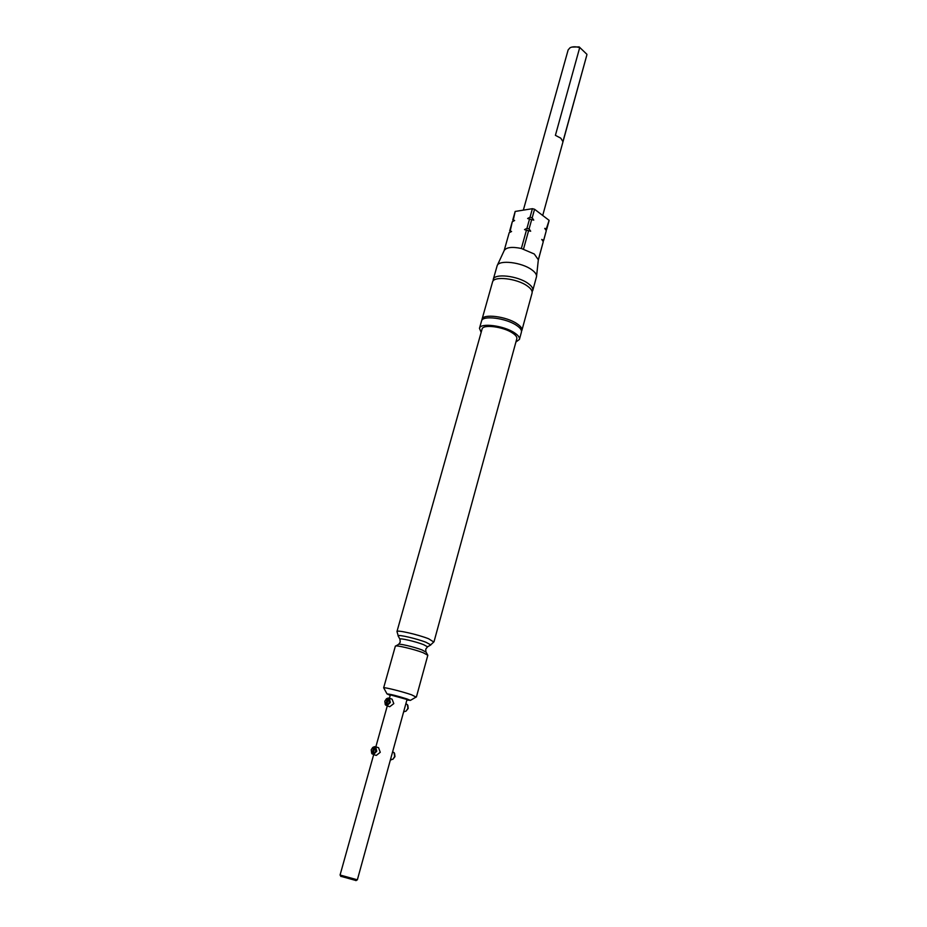 <?xml version="1.0" encoding="UTF-8"?>
<svg xmlns="http://www.w3.org/2000/svg" width="927" height="927" viewBox="0 0 927 927"><rect width="100%" height="100%" fill="white"/><g stroke="black" fill="none" stroke-linecap="round" stroke-linejoin="round"><path stroke-width="1.39" d="M521.519 331.171L521.889 330.394C522.318 328.459 520.719 326.258 517.081 323.79C506.548 316.374 482.758 313.43 482.017 319.34L481.924 320.197M404.508 711.612L406.107 711.09L407.915 708.321L407.451 704.647L405.852 703.79M407.868 705.412L408.204 708.46L405.968 711.183M375.678 750.951L374.844 747.22L373.384 752.469L372.411 752.214L373.871 746.977L372.747 747.429L371.229 749.804L371.692 753.245C373.28 754.335 374.601 753.57 375.678 750.951M374.844 747.22L375.713 746.849L376.744 751.252L373.43 754.578L371.623 753.153M375.713 746.849L378.575 747.707L380.267 752.295L376.304 755.412L373.43 754.578M391.368 759.816L390.487 759.561L392.967 759.236L394.659 756.536L394.114 752.631L392.608 751.89M394.578 753.396L394.96 756.641L392.839 759.329M356.095 880.534L340.777 876.293M373.674 754.648L340.07 875.018L357.358 879.816L407.034 699.503L390.36 694.879L389.41 698.274M532.121 291.657L532.782 290.464C533.257 288.378 531.704 286.049 528.135 283.477C517.787 275.771 494.126 273.141 493.245 279.502L493.187 280.858M532.782 290.464L536.524 276.628C536.779 274.566 535.227 272.306 531.866 269.85C521.82 262.225 498.772 259.548 497.15 265.713L493.245 279.502M536.559 276.339L538.332 259.769L534.288 254.01L521.356 248.471C512.028 246.582 506.304 247.277 504.184 250.557L497.278 265.446M481.148 332.353L479.468 328.343L481.553 320.974C482.283 315.076 506.084 318.042 516.629 325.435C520.267 327.903 521.878 330.105 521.438 332.04L519.433 339.421L515.922 342.005M479.468 328.343C480.186 322.538 504.01 325.551 514.589 332.897C518.239 335.342 519.85 337.521 519.433 339.421M397.057 631.82L396.976 631.507C396.802 629.711 418.181 634.601 428.656 638.784L433.766 642.005M398.355 636.339L396.976 631.507L482.075 329.097C482.7 324.044 503.384 326.663 512.585 333.048C515.771 335.18 517.185 337.069 516.814 338.726L433.998 641.797L430.325 645.204M398.065 635.841L398.077 635.818C398.065 634.311 416.849 638.657 426.084 642.318L430.835 644.914L427.22 647.023M383.859 688.135L383.685 687.811C384.079 687.011 402.388 691.588 411.53 694.787L416.072 697.069M395.342 646.235L395.342 646.2C395.029 644.717 413.824 649.097 423.094 652.689L427.81 655.25M482.017 319.34L492.527 282.051C493.396 275.725 517.069 278.367 527.417 286.061C530.997 288.621 532.55 290.939 532.086 293.025L521.889 330.394M406.895 699.989L410.394 700.383L406.895 698.912C397.162 695.853 390.534 694.184 387.022 693.906L390.221 695.366M386.918 705.806L389.722 706.733L393.79 703.616L392.098 699.178L389.282 698.228L390.348 702.469L386.918 705.806L385.18 704.358M389.282 702.168L388.436 698.564L386.999 703.72L386.026 703.512L387.463 698.355L386.443 698.773L384.821 701.206L385.238 704.427C386.826 705.574 388.17 704.821 389.282 702.168M389.282 698.228L388.436 698.564M542.712 215.481L586.826 55.087L562.921 141.622L560.777 138.158L555.4 135.342L579.699 47.648C575.841 46.489 572.631 46.512 570.07 47.729L568.147 49.907L523.338 210.139M533.72 173.337L533.349 174.346M387.15 698.425L389.12 698.298M387.463 698.355L388.309 698.019M571.866 47.08L579.166 46.895L586.93 54.334L579.166 46.895M512.225 221.935L509.92 232.318M509.132 232.92L504.149 250.649M545.91 230.081L549.108 220.348L534.555 209.259L532.399 208.691L515.18 211.449L512.99 221.344M509.19 232.712L511.565 231.495L509.699 230.893M512.283 221.727L514.647 220.499L512.793 219.919M526.432 230.209L530.684 231.217L524.52 229.606L526.432 230.209L521.356 248.471M529.514 219.085L533.755 220.116L527.614 218.505L529.514 219.085L526.942 228.366L524.52 229.606M543.778 239.85L546.293 230.649L543.674 240.429L541.727 239.421L543.28 241.669L538.297 260.128M542.886 241.09L543.674 240.429M538.332 259.769L543.28 241.669M548.9 221.252L549.108 220.348M546.779 228.842L544.74 228.401L546.293 230.649M531.669 219.653L529.097 228.934L526.942 228.366M528.587 230.777L523.523 249.039M534.555 209.259L532.179 217.822L530.024 217.254L532.399 208.691M530.684 231.217L529.097 228.934M533.755 220.116L532.179 217.822M530.024 217.254L527.614 218.505M373.43 747.058L375.644 746.872M373.871 746.977L374.728 746.606M400.093 639.503L399.908 639.132C399.931 637.892 415.736 641.554 423.523 644.624L427.556 646.791L425.736 649.178L425.91 651.797M395.817 645.968L398.413 644.485C397.834 643.106 414.045 646.849 422.063 649.954L426.084 652.156L427.544 654.775M398.077 635.818L399.908 639.132L400.244 642.11L398.749 644.265M371.692 753.245L372.098 753.929M340.869 876.467L340.209 875.192M383.639 687.869L395.342 646.2M387.022 693.906L383.685 687.811M375.841 746.884L387.277 705.922M385.238 704.427L385.609 705.111M410.394 700.383L416.397 696.884M416.408 696.953L427.834 655.204M512.249 221.831L509.676 230.997M509.166 232.816L504.137 250.661M515.145 211.553L512.758 220.023M549.004 220.95L546.687 229.432M355.922 880.638L357.162 879.897"/></g></svg>
